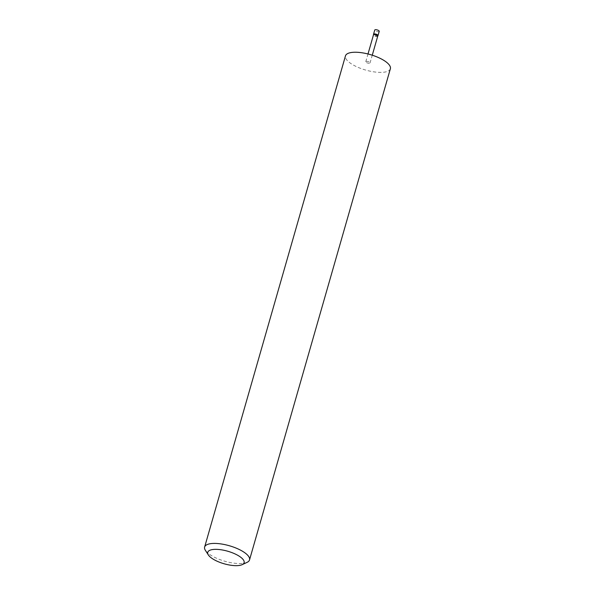 <?xml version="1.0" encoding="UTF-8"?>
<svg xmlns="http://www.w3.org/2000/svg" width="595" height="595" viewBox="0 0 595 595"><rect width="100%" height="100%" fill="white"/><g stroke="black" fill="none" stroke-linecap="round" stroke-linejoin="round"><path stroke-width="0.45" stroke-dasharray="2.98 2.23" d="M378.004 35.611A2.335 0.803 16 0 1 377.565 35.879A2.335 0.803 16 0 1 375.014 35.514A2.335 0.803 16 0 1 373.519 34.331M379.231 31.349A2.335 0.803 16 0 1 378.77 31.661A2.335 0.803 16 0 1 376.152 31.275A2.335 0.803 16 0 1 374.738 30.062M366.222 61.404A2.216 0.766 16 0 1 368.714 61.776A2.216 0.766 16 0 1 370.053 62.929A2.216 0.766 16 0 1 369.621 63.226A2.216 0.766 16 0 1 367.13 62.854A2.216 0.766 16 0 1 365.791 61.701A2.216 0.766 16 0 1 366.222 61.404M377.728 36.154L377.721 36.176A2.216 0.766 16 0 1 377.304 36.429A2.216 0.766 16 0 1 374.88 36.079A2.216 0.766 16 0 1 373.467 34.956L373.467 34.927M247.141 562.327A23.361 8.062 16 0 1 244.939 563.056A23.361 8.062 16 0 1 222.828 560.624A23.361 8.062 16 0 1 205.387 550.353M390.372 68.752A23.361 8.062 16 0 1 385.783 71.883A23.361 8.062 16 0 1 359.596 67.994A23.361 8.062 16 0 1 345.472 55.878M370.053 62.929L372.269 55.209M365.791 61.701L368 53.981"/><path stroke-width="0.89" d="M373.467 34.956A2.216 0.766 16 0 1 373.474 34.904L373.519 34.331A2.335 0.803 16 0 1 373.534 34.279A2.335 0.803 16 0 1 373.987 33.967A2.335 0.803 16 0 1 376.605 34.354A2.335 0.803 16 0 1 378.018 35.566A2.335 0.803 16 0 1 378.004 35.611L377.728 36.154M373.534 34.279L374.738 30.062A2.335 0.803 16 0 1 375.2 29.75A2.335 0.803 16 0 1 377.818 30.137A2.335 0.803 16 0 1 379.231 31.349L378.018 35.566M368 53.981L373.474 34.904A2.216 0.766 16 0 1 373.905 34.607A2.216 0.766 16 0 1 376.397 34.979A2.216 0.766 16 0 1 377.736 36.131A2.216 0.766 16 0 1 377.721 36.176M240.387 565.25A18.906 6.53 -164 0 0 242.165 564.662A18.906 6.53 -164 0 0 235.724 554.25A18.906 6.53 -164 0 0 211.47 549.758A18.906 6.53 -164 0 0 208.362 554.964A18.906 6.53 -164 0 0 222.485 563.279A18.906 6.53 -164 0 0 240.387 565.25M208.362 554.964L205.387 550.353A23.361 8.062 16 0 1 204.628 547.05A23.361 8.062 16 0 1 209.217 543.919A23.361 8.062 16 0 1 235.404 547.809A23.361 8.062 16 0 1 249.528 559.925A23.361 8.062 16 0 1 247.141 562.327L242.165 564.662M204.628 547.05L345.472 55.878A23.361 8.062 16 0 1 350.061 52.747A23.361 8.062 16 0 1 376.248 56.637A23.361 8.062 16 0 1 390.372 68.752L249.528 559.925M372.269 55.209L377.736 36.131"/></g></svg>
